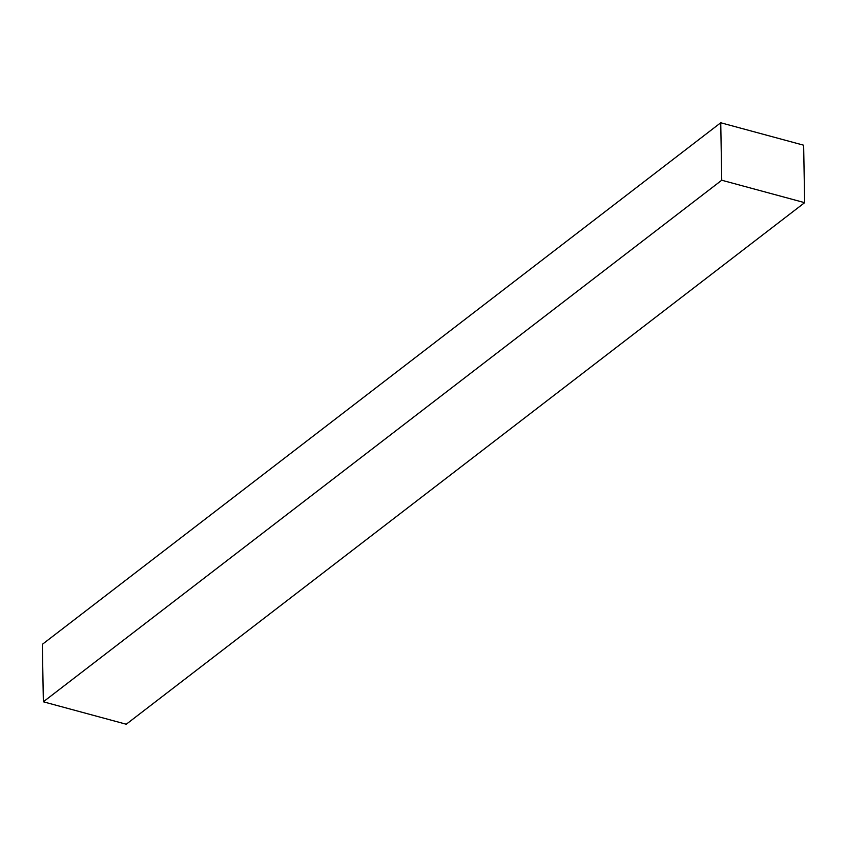 <?xml version="1.0" encoding="UTF-8"?>
<svg xmlns="http://www.w3.org/2000/svg" width="847" height="847" viewBox="0 0 847 847"><rect width="100%" height="100%" fill="white"/><g stroke="black" fill="none" stroke-linecap="round" stroke-linejoin="round"><path stroke-width="1.27" d="M126.256 724.238L804.65 202.666L803.644 145.208L720.744 122.762L42.35 644.334L720.744 122.762L721.739 180.231L43.356 701.792L42.35 644.334L43.356 701.792L721.739 180.231L804.65 202.666L126.256 724.238L43.356 701.792L126.256 724.238M804.65 202.666L803.644 145.208L720.744 122.762L721.739 180.231L804.65 202.666"/></g></svg>
